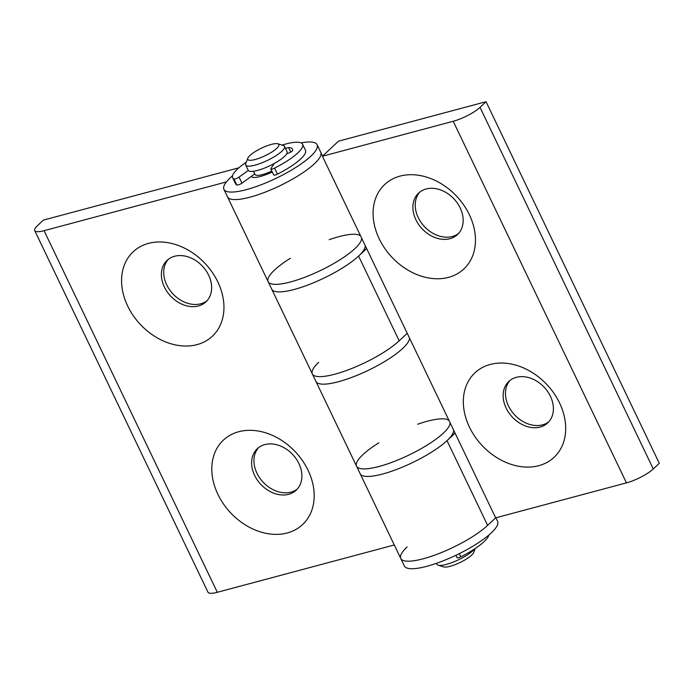 <?xml version="1.0" encoding="UTF-8"?>
<svg xmlns="http://www.w3.org/2000/svg" width="694" height="694" viewBox="0 0 694 694"><rect width="100%" height="100%" fill="white"/><g stroke="black" fill="none" stroke-linecap="round" stroke-linejoin="round"><path stroke-width="1.04" d="M490.259 364.445A57.88 44.477 -133.2 0 0 469.448 427.122A57.88 44.477 -133.2 0 0 538.77 465.691A57.88 44.477 -133.2 0 0 559.59 403.014A57.88 44.477 -133.2 0 0 490.259 364.445M540.175 427.036A28.419 21.844 -133.2 0 0 547.705 422.915A28.419 21.844 -133.2 0 0 547.67 391.546A28.419 21.844 -133.2 0 0 516.353 377.319A28.419 21.844 -133.2 0 0 508.832 381.44A28.419 21.844 -133.2 0 0 508.867 412.809A28.419 21.844 -133.2 0 0 540.175 427.036M510.047 380.407A28.419 21.844 -133.2 0 0 511.799 411.464A28.419 21.844 -133.2 0 0 542.508 424.849A28.419 21.844 -133.2 0 0 548.824 421.761M400.03 176.111A57.88 44.477 -133.2 0 0 379.21 238.797A57.88 44.477 -133.2 0 0 448.541 277.357A57.88 44.477 -133.2 0 0 469.352 214.68A57.88 44.477 -133.2 0 0 400.03 176.111M449.946 238.701A28.419 21.844 -133.2 0 0 457.476 234.581A28.419 21.844 -133.2 0 0 457.433 203.212A28.419 21.844 -133.2 0 0 426.125 188.985A28.419 21.844 -133.2 0 0 418.595 193.106A28.419 21.844 -133.2 0 0 418.629 224.474A28.419 21.844 -133.2 0 0 449.946 238.701M419.809 192.073A28.419 21.844 -133.2 0 0 421.562 223.13A28.419 21.844 -133.2 0 0 452.28 236.515A28.419 21.844 -133.2 0 0 458.587 233.427M365.252 245.659A51.677 12.587 154.4 0 1 358.581 256.069L399.189 340.823A51.677 12.587 154.4 0 1 349.073 369.529A51.677 12.587 154.4 0 1 312.343 373.919A51.677 12.587 -25.6 0 0 349.073 369.529A51.677 12.587 -25.6 0 0 399.189 340.823L407.231 333.285L366.623 248.53L358.581 256.069A51.677 12.587 154.4 0 1 308.474 284.783A51.677 12.587 154.4 0 1 271.736 289.164L268.127 281.634A51.677 12.587 -25.6 0 0 317.999 271.684A51.677 12.587 -25.6 0 0 361.643 238.129A51.677 12.587 154.4 0 1 354.972 248.539A51.677 12.587 154.4 0 1 304.866 277.244A51.677 12.587 154.4 0 1 268.127 281.634A51.677 12.587 154.4 0 1 274.486 270.07A51.677 12.587 154.4 0 1 290.37 258.289M453.676 430.228A51.677 12.587 154.4 0 1 447.014 440.638A51.677 12.587 154.4 0 1 396.899 469.344A51.677 12.587 154.4 0 1 360.169 473.733L356.56 466.195A51.677 12.587 -25.6 0 0 406.424 456.244A51.677 12.587 -25.6 0 0 450.068 422.689A51.677 12.587 154.4 0 1 443.405 433.108A51.677 12.587 154.4 0 1 393.29 461.814A51.677 12.587 154.4 0 1 356.56 466.195A51.677 12.587 154.4 0 1 362.919 454.631A51.677 12.587 154.4 0 1 378.794 442.85M486.052 101.706L480.022 107.362A21.531 5.248 154.4 0 1 453.199 121.268L322.415 156.254L338.499 141.168L486.052 101.706L659.3 463.306L653.271 468.953A21.531 5.248 154.4 0 1 626.448 482.868L495.663 517.845L487.622 525.384A51.677 12.587 154.4 0 1 437.506 554.098A51.677 12.587 154.4 0 1 400.768 558.479A51.677 12.587 154.4 0 1 407.135 546.915M322.415 156.254L366.623 248.53M407.231 333.285L495.663 517.845M495.88 517.785L497.589 521.359A51.677 12.587 154.4 0 1 491.231 532.923A51.677 12.587 154.4 0 1 441.115 561.628A51.677 12.587 154.4 0 1 404.385 566.009L400.768 558.479A51.677 12.587 154.4 0 0 437.506 554.098A51.677 12.587 154.4 0 0 487.622 525.384L447.014 440.638L455.056 433.099M197.018 344.632A57.88 44.477 -133.2 0 0 217.838 281.955A57.88 44.477 -133.2 0 0 148.507 243.386A57.88 44.477 -133.2 0 0 127.696 306.063A57.88 44.477 -133.2 0 0 197.018 344.632M174.61 256.26A28.419 21.844 -133.2 0 0 167.081 260.38A28.419 21.844 -133.2 0 0 167.115 291.749A28.419 21.844 -133.2 0 0 198.432 305.976A28.419 21.844 -133.2 0 0 205.953 301.855A28.419 21.844 -133.2 0 0 205.918 270.487A28.419 21.844 -133.2 0 0 174.61 256.26M168.295 259.348A28.419 21.844 -133.2 0 0 170.047 290.404A28.419 21.844 -133.2 0 0 200.757 303.79A28.419 21.844 -133.2 0 0 207.072 300.702M287.255 532.966A57.88 44.477 -133.2 0 0 308.075 470.289A57.88 44.477 -133.2 0 0 238.745 431.72A57.88 44.477 -133.2 0 0 217.925 494.397A57.88 44.477 -133.2 0 0 287.255 532.966M264.839 444.594A28.419 21.844 -133.2 0 0 257.309 448.714A28.419 21.844 -133.2 0 0 257.353 480.083A28.419 21.844 -133.2 0 0 288.661 494.31A28.419 21.844 -133.2 0 0 296.191 490.181A28.419 21.844 -133.2 0 0 296.156 458.821A28.419 21.844 -133.2 0 0 264.839 444.594M258.532 447.673A28.419 21.844 -133.2 0 0 260.276 478.739A28.419 21.844 -133.2 0 0 290.994 492.124A28.419 21.844 -133.2 0 0 297.301 489.036M301.109 142.903A51.677 12.587 154.4 0 1 317.123 144.69A51.677 12.587 154.4 0 1 310.756 156.254A51.677 12.587 154.4 0 1 260.649 184.96A51.677 12.587 154.4 0 1 223.91 189.349L227.519 196.879A51.677 12.587 -25.6 0 0 279.569 185.905A51.677 12.587 -25.6 0 0 320.732 152.22A51.677 12.587 154.4 0 1 314.373 163.793A51.677 12.587 154.4 0 1 264.258 192.498A51.677 12.587 154.4 0 1 227.519 196.879L268.127 281.634M238.823 167.827L43.384 220.102L37.355 225.758A21.531 5.248 -25.6 0 0 34.7 230.582A21.531 5.248 -25.6 0 0 44.069 230.694L226.383 181.932M34.7 230.582L207.948 592.173A21.531 5.248 -25.6 0 0 217.317 592.294L394.296 544.964M318.702 362.346A51.677 12.587 154.4 0 0 312.343 373.919L315.952 381.448A51.677 12.587 154.4 0 0 352.682 377.059A51.677 12.587 154.4 0 0 402.798 348.353A51.677 12.587 154.4 0 0 409.46 337.943A51.677 12.587 154.4 0 1 365.825 371.498A51.677 12.587 154.4 0 1 315.952 381.448L356.56 466.195M447.014 440.638A51.677 12.587 154.4 0 1 396.899 469.344A51.677 12.587 154.4 0 1 360.169 473.733L400.768 558.479M417.632 424.242A51.677 12.587 154.4 0 1 449.061 420.581M358.581 256.069A51.677 12.587 154.4 0 1 308.474 284.783A51.677 12.587 154.4 0 1 271.736 289.164L312.343 373.919M329.208 239.682A51.677 12.587 154.4 0 1 360.628 236.012M272.274 171.991A21.531 5.248 154.4 0 1 251.185 176.476A21.531 5.248 -25.6 0 0 272.274 171.991M223.91 189.349A51.677 12.587 154.4 0 1 230.278 177.785A51.677 12.587 154.4 0 1 232.551 175.747M436.509 563.311L436.977 564.291A21.531 5.248 -25.6 0 0 438.174 565.176A21.531 5.248 -25.6 0 0 454.744 561.481A21.531 5.248 -25.6 0 0 473.169 550.498A21.531 5.248 -25.6 0 0 474.783 548.781M475.26 548.46L473.698 552.493A17.229 4.199 154.4 0 1 471.616 555.165A17.229 4.199 154.4 0 1 456.878 563.944A17.229 4.199 154.4 0 1 443.622 566.903L438.174 565.176M277.878 143.797L283.326 145.523A21.531 5.248 154.4 0 1 284.523 146.417A21.531 5.248 154.4 0 1 281.868 151.231A21.531 5.248 154.4 0 1 260.987 163.194A21.531 5.248 154.4 0 1 245.685 165.025A21.531 5.248 154.4 0 1 245.737 163.541L247.81 158.206A17.229 4.199 -25.6 0 0 258.099 158.622A17.229 4.199 -25.6 0 0 276.715 148.369A17.229 4.199 -25.6 0 0 277.878 143.797A17.229 4.199 -25.6 0 0 264.622 146.755A17.229 4.199 -25.6 0 0 249.883 155.543A17.229 4.199 -25.6 0 0 247.81 158.206M245.685 165.025L248.209 170.299A21.531 5.248 -25.6 0 0 263.52 168.469A21.531 5.248 -25.6 0 0 284.401 156.506A21.531 5.248 -25.6 0 0 287.047 151.691L284.523 146.417M253.457 171.271L254.984 174.463A17.229 4.199 -25.6 0 0 271.822 171.045M488.949 534.953A38.76 9.438 154.4 0 1 460.79 556.831A3.444 0.841 154.4 0 1 457.068 557.69L455.915 555.278M421.987 567.475A3.444 0.841 154.4 0 1 420.573 567.761M248.296 170.446L239.066 177.1A3.444 0.841 154.4 0 1 233.939 178.974A38.76 9.438 154.4 0 1 232.681 177.742A38.76 9.438 154.4 0 1 246.24 162.249M282.007 145.107A38.76 9.438 154.4 0 1 302.584 144.248A38.76 9.438 154.4 0 1 274.546 168.113A3.444 0.841 154.4 0 1 270.825 168.972A3.444 0.841 154.4 0 1 270.912 168.59L274.165 163.532M254.724 173.925L241.954 183.129A3.444 0.841 154.4 0 1 236.828 185.003A38.76 9.438 154.4 0 1 235.561 183.763L232.681 177.742M302.584 144.248L305.473 150.277A38.76 9.438 154.4 0 1 277.435 174.142A3.444 0.841 154.4 0 1 273.714 174.992L270.825 168.972M286.683 153.816L288.747 153.036A3.444 0.841 -25.6 0 0 292.573 150.511A27.56 6.714 -25.6 0 0 292.486 149.089A27.56 6.714 -25.6 0 0 288.652 147.631A3.444 0.841 -25.6 0 0 285.564 148.594M626.448 482.868L453.199 121.268M653.271 468.953L480.022 107.362M44.069 230.694L217.317 592.294M459.263 553.647L460.79 556.831M274.546 168.113L277.435 174.142M233.939 178.974L236.828 185.003M288.652 147.631L290.777 152.073M239.066 177.1L241.954 183.129M317.123 144.69L322.58 156.089"/></g></svg>
